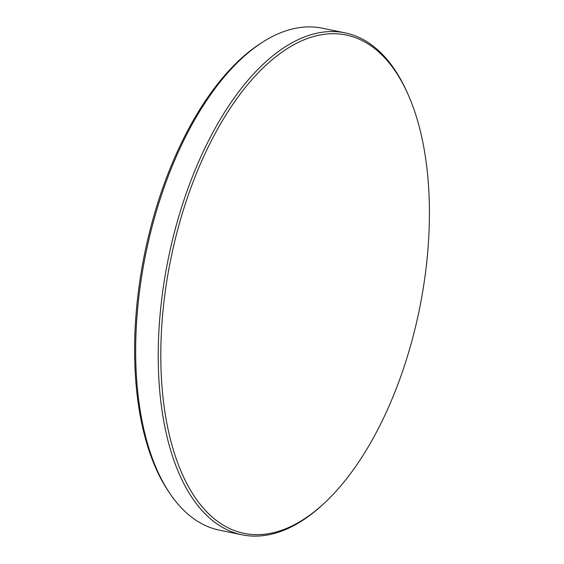 <?xml version="1.0" encoding="UTF-8"?>
<svg xmlns="http://www.w3.org/2000/svg" width="564" height="564" viewBox="0 0 564 564"><rect width="100%" height="100%" fill="white"/><g stroke="black" fill="none" stroke-linecap="round" stroke-linejoin="round"><path stroke-width="0.85" d="M170.497 494.374L169.214 492.506A254.456 126.844 -78.4 0 1 176.877 152.675A254.456 126.844 -78.4 0 1 261.125 43.09L263.036 41.877A256.197 127.711 101.6 0 0 178.21 152.209A256.197 127.711 101.6 0 0 170.497 494.374A256.197 127.711 101.6 0 0 219.615 530.209L242.231 534.834A256.197 127.711 -78.4 0 1 200.826 156.834A256.197 127.711 -78.4 0 1 344.9 32.825A256.197 127.711 -78.4 0 1 407.511 93.187L408.244 94.858A254.385 126.808 101.6 0 0 203.026 158.047A254.385 126.808 101.6 0 0 176.588 459.829A254.385 126.808 101.6 0 0 324.85 502.658A254.385 126.808 101.6 0 0 387.193 410.239A254.385 126.808 101.6 0 0 408.244 94.858M324.85 502.658L323.517 503.899A256.197 127.711 -78.4 0 1 242.231 534.834M344.9 32.825L322.284 28.2A256.197 127.711 101.6 0 0 263.036 41.877"/></g></svg>
